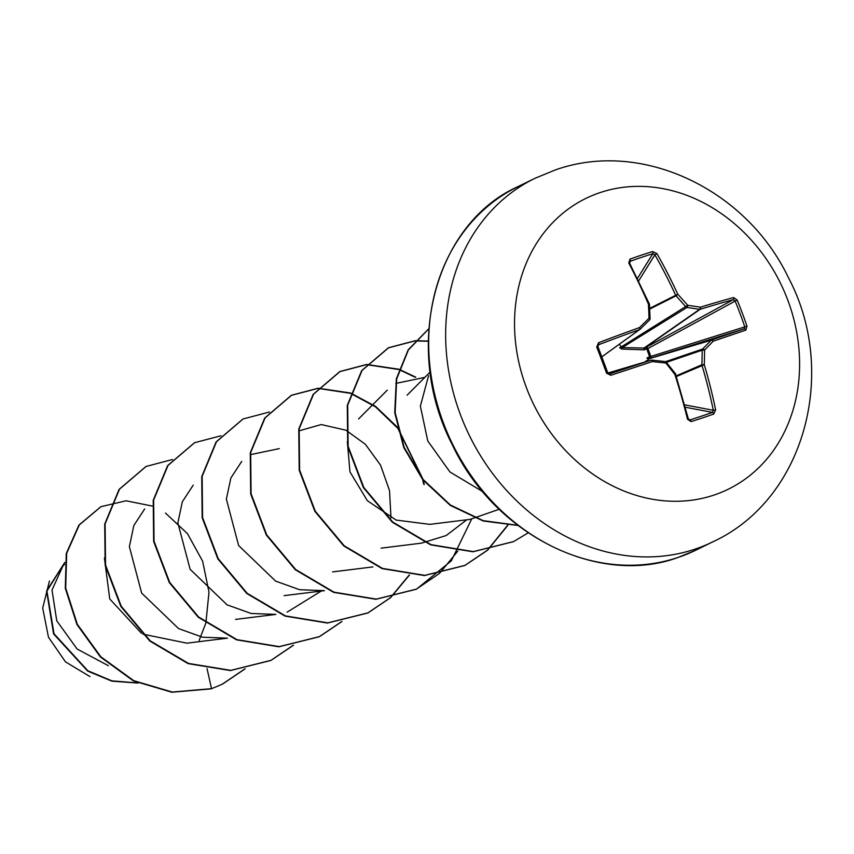 <?xml version="1.0" encoding="UTF-8"?>
<svg xmlns="http://www.w3.org/2000/svg" width="854" height="854" viewBox="0 0 854 854"><rect width="100%" height="100%" fill="white"/><g stroke="black" fill="none" stroke-linecap="round" stroke-linejoin="round"><path stroke-width="1.28" d="M656.886 253.563A323.634 193.068 71.9 0 1 677.777 294.235A323.773 187.592 44.2 0 1 687.726 305.294A323.773 106.387 -3.4 0 1 700.408 307.205A323.634 43.074 -23.2 0 1 733.607 297.544L737.13 300.01A321.435 260.246 74.1 0 1 746.972 326.185L745.841 330.103A323.634 4.836 162 0 1 713.186 341.194A323.773 71.042 142.8 0 1 704.561 350.087A323.773 172.956 98.7 0 1 704.272 364.722A323.634 193.068 71.9 0 1 715.631 409.867L713.688 414.062A321.435 86.862 171.5 0 1 702.564 417.884A321.435 86.862 171.5 0 1 691.078 421.62A1.719 0.843 -107.6 0 0 689.947 419.922A319.738 86.403 -8.5 0 0 701.369 416.197A319.738 86.403 -8.5 0 0 712.439 412.397L713.303 410.294A321.915 192.043 -108.1 0 0 702.009 365.384A1.719 1.377 -113.5 0 1 701.881 364.733A322.054 172.038 -81.3 0 0 702.169 350.183A1.719 1.398 -108.8 0 1 702.596 349.072A322.054 70.658 -37.2 0 0 711.168 340.212A1.719 1.452 -106.6 0 1 711.649 339.913A321.915 4.814 -18 0 0 744.133 328.886L744.816 326.901A319.738 258.869 -105.9 0 0 735.038 300.864L733.17 299.701A321.915 42.849 156.8 0 0 700.152 309.308A1.719 1.43 -124.9 0 1 699.575 309.361A322.054 105.821 176.6 0 0 686.958 307.461A1.719 1.388 -121.8 0 1 685.879 306.853A322.054 186.599 -135.8 0 0 675.994 295.847A1.719 1.377 -116.8 0 1 675.653 295.27A321.915 192.043 -108.1 0 0 654.869 254.812L652.798 253.723A1.719 0.961 -107.2 0 0 652.616 251.556L656.886 253.563L654.869 254.812L638.707 280.827M598.046 345.315L597.949 346.713A319.738 51.026 70 0 1 602.849 359.694L597.949 346.713L596.722 347.002L598.547 342.742A323.634 43.074 -23.2 0 1 639.507 327.584A323.773 23.101 -42.4 0 0 649.019 318.254A323.773 125.026 -84.6 0 0 648.421 304.056A323.634 145.159 -108.9 0 0 628.757 262.968L630.006 259.125A321.435 122.09 -33.2 0 1 641.397 255.165A321.435 122.09 -33.2 0 1 652.616 251.556M648.079 357.324L648.88 358.669L711.649 339.913A1.719 1.067 -108.7 0 1 713.186 341.194A1.719 0.993 -136.3 0 0 711.168 340.212L648.154 359.043L646.873 357.997L649.574 356.823L650.374 358.178L644.503 362.139M746.972 326.185L649.574 356.823L646.275 347.268A1.719 0.993 -118.7 0 1 647.898 348.517L650.823 356.267A1.719 1.003 -107.4 0 1 650.833 356.31A1.719 1.003 -107.4 0 1 650.374 358.178L744.133 328.886A1.719 1.249 -108.9 0 1 745.841 330.103M600.213 192.556A161.897 137.494 -116.1 0 1 787.772 300.085A161.897 137.494 -116.1 0 1 713.933 495.096A161.897 137.494 -116.1 0 1 526.363 387.567A161.897 137.494 -116.1 0 1 600.213 192.556M691.078 421.62L687.513 419.282A323.634 145.159 -108.9 0 0 674.916 374.543A323.773 139.661 -133.9 0 0 665.864 363.046A323.773 58.456 -178.5 0 0 652.285 361.573A323.634 4.836 162 0 1 610.781 375.301L606.564 373.166A321.435 51.304 -110 0 0 601.686 360.046A321.435 51.304 -110 0 0 596.722 347.002M64.594 564.366L62.876 566.085L52.009 590.018L56.759 620.805L77.084 648.997L108.437 665.746M104.391 557.918L109.739 598.942L141.55 633.369M142.949 634.17L186.887 643.169L227.41 638.162L202.558 637.212L178.561 628.587L141.625 593.06L129.381 546.656L133.832 525.509L144.689 508.909M347.332 441.699L349.969 471.888L367.38 500.722L396.117 520.065L429.605 524.345M482.83 491.712L449.941 471.974L427.758 440.942L420.371 406.12L428.569 375.696M499.184 509.283L469.988 519.392L429.615 524.388M395.85 383.403L424.844 377.372M466.775 519.798L446.204 535.533L421.47 543.144L381.097 548.151M298.815 430.918L321.232 424.555L345.71 430.149M346.137 430.352L365.395 444.304L380.521 465.099L389.509 490.538L390.993 517.855M324.435 590.648L299.605 589.698L275.618 581.104L238.64 545.546L226.363 499.12L230.868 477.994L241.725 461.406M250.307 454.659L279.301 448.628M321.232 591.053L287.125 612.137M235.555 619.406L275.927 614.41L251.076 613.46L227.089 604.846L190.132 569.308L177.856 522.883L182.34 501.768L193.207 485.157M49.447 581.008L42.7 608.101L48.475 637.223L65.48 661.861L89.969 676.603M207.02 668.554L211.546 688.666L172.273 692.05L133.758 680.67L100.815 656.779L77.308 624.263L65.683 588.022L66.687 553.285L79.315 524.911L101.007 506.657L126.05 500.796L152.332 506.07M165.462 513.051L187.464 533.643L202.611 561.153L208.995 592.121L205.899 622.79M205.782 623.206L199.174 640.436M137.718 682.933L111.842 680.841L87.813 670.742L54.005 633.743L46.938 591.053L64.797 562.466M211.141 688.868L222.52 684.107L211.141 688.868L171.867 692.252L133.363 680.862L100.409 656.982L76.903 624.455L65.288 588.214L66.281 553.488L78.91 525.103L100.804 506.764M138.017 683.061L111.949 681.172L87.695 671.116L53.578 633.903L46.586 590.936L64.797 562.412M222.52 684.107L245.151 668.81M172.487 459.495L146.066 466.465L119.496 489.193L105.106 523.886L105.554 565.06L121.215 606.201L150.187 640.82L188.51 663.43L230.804 670.358L271.102 660.313L293.488 645.218M221.015 435.753L194.627 442.692L168.046 465.398L153.635 500.081L154.051 541.244L169.7 582.396L198.651 617.026L236.964 639.657L279.258 646.606L319.567 636.593L342.016 621.466M269.522 411.991L243.08 418.972L216.521 441.699L202.142 476.393L202.579 517.556L218.24 558.687L247.201 593.316L285.514 615.926L327.808 622.854L368.106 612.83L390.513 597.715M390.694 597.565L409.482 575.03M424.224 484.592L423.306 480.396M423.061 479.393L397.761 427.705M397.121 426.925L375.504 406.344L350.738 393.096M350.439 392.989L318.286 388.228M318.04 388.25L291.662 395.188L265.082 417.894L250.67 452.588L251.087 493.751L266.736 534.903L295.697 569.533L334.01 592.164L376.315 599.102L416.624 589.068L451.318 560.843L471.589 519.179M415.749 377.148L399.256 369.344M398.957 369.238L366.804 364.477M366.558 364.487L340.106 371.469L313.557 394.185L299.167 428.879L299.605 470.042L315.265 511.172L344.215 545.791L382.517 568.412L424.801 575.35L465.099 565.348L487.549 550.211M487.719 550.061L507.831 525.359M428.281 341.045L415.311 340.725M415.076 340.746L388.677 347.695L362.096 370.401L347.695 405.095L348.122 446.268L363.783 487.42L392.744 522.05L431.067 544.66L473.372 551.599L513.681 541.553L528.167 532.843M428.783 328.822L408.415 349.894L396.704 378.866L395.146 412.578L404.155 447.347L423.072 479.404L450.336 504.96L483.14 520.641L517.705 525.295M222.115 684.3L244.917 668.853M145.863 466.562L119.101 489.385L104.711 524.089L105.149 565.252L120.809 606.393L149.781 641.023L188.104 663.633L230.399 670.55L270.707 660.516L293.253 645.261M194.424 442.788L167.64 465.59L153.229 500.284L153.645 541.447L169.295 582.588L198.245 617.228L236.558 639.849L278.852 646.798L319.161 636.785L341.781 621.509M242.878 419.068L216.115 441.892L201.736 476.596L202.174 517.759L217.834 558.89L246.795 593.509L285.108 616.118L327.402 623.057L367.7 613.033L390.289 597.757M390.459 597.597L409.226 574.998M423.691 484.165L422.655 479.585M422.399 478.539L398.007 428.719M397.356 427.907L375.621 406.931L350.642 393.406M350.332 393.299L318.126 388.41M317.88 388.431L291.257 395.381L264.676 418.086L250.265 452.78L250.681 493.954L266.341 535.095L295.292 569.735L333.615 592.356L375.909 599.294L416.218 589.271L439.607 573.28L457.883 551.022M415.097 377.201L399.16 369.654M398.85 369.536L366.644 364.658M366.398 364.669L339.7 371.661L313.151 394.388L298.761 429.082L299.199 470.234L314.859 511.365L343.81 545.984L382.112 568.604L424.395 575.553L464.693 565.54L487.314 550.254M487.495 550.093L507.554 525.338M428.281 341.28L415.151 340.906M414.905 340.927L388.271 347.888L361.69 370.604L347.29 405.298L347.717 446.471L363.377 487.613L392.349 522.242L430.662 544.863L472.967 551.791L513.478 541.66M428.783 328.737L408.212 349.766L396.352 378.802L394.719 412.642L403.761 447.571L422.783 479.745L450.218 505.354L483.215 520.983L517.94 525.466M737.13 300.01L647.919 348.549A1.719 0.993 -118.7 0 1 647.919 348.549L643.799 349.82L621.829 349.062L619.62 347.802L621.2 346.937L622.278 347.557L644.023 348.048L646.275 347.268L733.17 299.701A1.719 1.249 74.9 0 0 733.607 297.544M619.396 344.173L621.2 346.937L687.726 305.294A1.719 0.854 98 0 1 686.958 307.461L622.278 347.557A1.719 0.544 93.3 0 0 621.829 349.062M601.803 356.844L639.902 329.409A1.719 1.719 0 0 0 640.094 329.249A1.719 1.462 -125.8 0 1 639.571 329.58A1.719 0.726 -109.7 0 0 639.507 327.584A1.719 0.737 -134.3 0 1 640.094 329.249A1.719 0.737 -134.3 0 0 640.094 329.249L649.563 319.951A1.719 0.811 -134.6 0 0 649.019 318.254L649.937 318.884A1.719 1.505 -124.9 0 1 649.638 319.855M639.731 329.516L601.792 356.833L639.571 329.58A321.915 42.849 156.8 0 0 598.825 344.653L598.014 345.358M602.86 359.726A319.738 51.026 70 0 1 607.717 372.782L610.781 375.301M602.881 359.705L607.738 372.76L609.788 373.838A321.915 4.814 -18 0 0 651.068 360.185A1.719 1.473 -106.5 0 1 651.111 360.174L651.111 360.174A1.719 1.473 -106.5 0 1 651.645 360.132A1.719 0.662 95.9 0 1 651.773 360.11A1.719 0.662 95.9 0 1 652.285 361.573A1.719 0.726 71.6 0 0 651.068 360.185L607.856 373.017L651.111 360.174A1.719 1.719 0 0 1 651.773 360.11L665.298 361.584A1.719 0.737 96.5 0 1 665.864 363.046L666.44 362.213A1.719 1.719 0 0 0 665.298 361.584A1.719 0.737 96.5 0 0 665.149 361.594A322.054 58.136 1.5 0 0 651.901 360.164M688.089 418.727L689.947 419.922L688.623 419.485M637.5 278.351L652.798 253.723A319.738 121.439 146.8 0 0 630.305 261.249L629.718 262.947L628.757 262.968M645.165 349.564L644.813 347.845L700.152 309.308A1.719 1.067 72.8 0 0 700.408 307.205A1.719 0.907 99.2 0 1 699.575 309.361L644.023 348.048L643.799 349.82M649.702 309.116L675.994 295.847L677.777 294.235L649.67 308.39M629.644 262.786L630.305 261.249A1.719 0.843 -109.8 0 0 630.006 259.125M629.654 263.245L649.328 303.928L648.421 304.056A1.719 0.566 177 0 1 649.478 304.526A1.719 1.719 0 0 0 649.328 303.928L649.211 304.12M649.339 304.761A1.719 0.566 177 0 0 649.478 304.526L650.075 318.67A1.719 1.719 0 0 1 649.563 319.951A1.719 0.811 -134.6 0 1 649.51 319.994A322.054 22.983 137.6 0 1 640.137 329.206M597.864 346.436L598.825 344.653L598.547 342.742M607.738 372.76L606.564 373.166M666.526 362.309L702.169 350.183L704.561 350.087A1.719 0.929 -135.5 0 0 702.596 349.072L665.618 361.648M676.464 376.486L704.272 364.722L701.881 364.733L676.272 375.867M666.227 362.213L675.471 373.678L674.916 374.543L675.749 374.212A1.719 1.719 0 0 0 675.471 373.678L675.226 373.657M715.631 409.867L713.303 410.294L684.716 404.849M713.688 414.062A1.719 0.961 -109.5 0 0 712.439 412.397L685.356 407.241M675.567 374.233L688.313 418.812L687.513 419.282M712.812 541.852A202.366 171.867 -116.1 0 1 694.91 549.186A202.366 171.867 -116.1 0 1 464.704 425.324A202.366 171.867 -116.1 0 1 534.85 178.347L517.876 186.652A202.366 171.867 63.9 0 0 447.731 433.64A202.366 171.867 63.9 0 0 677.927 557.502A202.366 171.867 63.9 0 0 695.839 550.168L712.812 541.852C805.322 499.184 838.489 371.49 788.317 277.475C746.791 190.036 642.443 138.999 555.495 169.882L534.85 178.347M695.839 550.168L677.809 557.555C599.156 586.41 495.192 535.938 452.289 444.753C401.7 347.343 434.867 223.801 517.876 186.652M284.072 595.654L324.445 590.658M332.58 571.902L372.952 566.907M358.552 418.972L387.268 390.15M407.07 395.221L430.149 372.056"/></g></svg>

